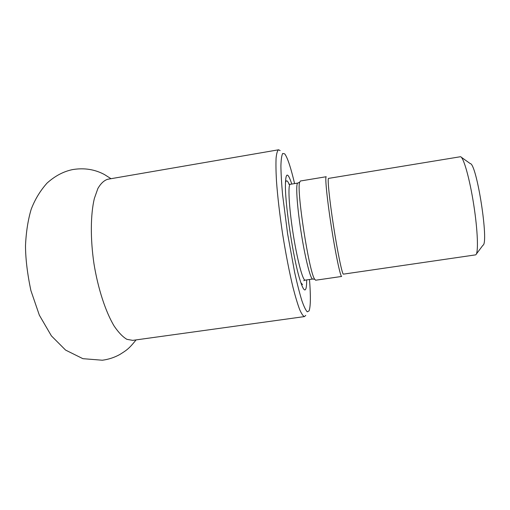 <?xml version="1.0" encoding="UTF-8"?>
<svg xmlns="http://www.w3.org/2000/svg" width="510" height="510" viewBox="0 0 510 510"><rect width="100%" height="100%" fill="white"/><g stroke="black" fill="none" stroke-linecap="round" stroke-linejoin="round"><path stroke-width="0.76" d="M294.589 183.6C291 168.332 287.844 158.604 285.109 154.409L284.644 153.829L282.687 153.465C281.679 155.308 281.087 159.464 280.908 165.928C280.997 173.693 281.558 183.313 282.591 194.801L287.602 233.803L294.665 272.487C297.171 283.738 299.555 293.078 301.824 300.505C303.954 306.612 305.783 310.392 307.3 311.839L309.054 310.902C310.641 306.657 310.788 296.189 309.5 279.518M306.676 279.926C306.688 286.505 306.076 289.846 304.833 289.941C303.571 289.839 301.85 286.174 299.682 278.945C293.441 258.761 285.594 208.246 285.409 187.125C285.434 172.195 287.551 171.175 291.777 184.065M305.758 315.352L304.521 316.582C303.182 316.226 301.557 313.867 299.644 309.519C297.591 304.011 295.386 296.667 293.02 287.481C289.336 272.142 285.9 254.503 282.706 234.562C279.697 214.595 277.618 196.745 276.471 181.012C275.942 171.538 275.814 163.869 276.095 157.998C276.592 153.274 277.427 150.539 278.6 149.787L280.149 150.59M315.601 280.232L314.472 278.906C308.971 270.816 296.731 192.047 299.517 182.669L300.313 181.018L326.221 176.728C324.844 176.517 327.044 198.964 331.258 226.172C335.452 253.381 340.266 276.286 341.636 276.452L315.601 280.232M461.289 157.22L470.194 163.57C476.722 163.251 489.211 243.627 482.9 245.304L476.34 254.056M475.626 254.866L475.804 254.764C478.546 253.1 477.787 230.711 473.758 204.867C469.755 179.016 463.679 157.462 460.568 156.71L328.548 178.398C327.292 178.194 329.46 199.722 333.495 225.796C337.518 251.863 342.082 273.908 343.351 274.151L475.626 254.866M278.6 149.787L107.68 179.271C104.046 180.432 100.782 183.492 97.894 188.458L94.356 198.454C90.531 214.512 90.276 238.776 93.993 263.893C98.073 288.953 105.678 311.992 114.202 326.139C118.498 332.463 122.719 336.855 126.875 339.328L132.721 340.368L304.521 316.582M289.151 184.269C287.359 180.106 286.11 179.724 285.402 183.122M300.887 282.763L302.545 284.606M288.762 184.193L290.292 184.308C287.831 184.301 288.858 206.027 292.88 232.12C296.871 258.207 302.558 280.092 305.025 280.143L303.762 280.717M299.517 182.669L299.447 182.325L297.834 183.065C295.609 183.013 296.858 204.739 300.894 230.871C304.897 257.002 310.367 278.951 312.604 279.04L305.184 280.143M297.834 183.065L290.292 184.308M314.472 278.906L314.511 279.257L312.751 279.046M136.062 339.909C128.552 349.42 125.881 350.593 120.054 354.367C114.603 357.433 108.7 359.384 102.357 360.226L82.888 358.677L65.58 350.083L51.402 335.88L39.346 315.18L30.906 290.585C27.355 273.736 25.551 258.748 25.5 245.629C26.125 232.005 28.012 219.925 31.155 209.374C34.884 199.563 40.175 190.81 47.022 183.122C55.048 175.912 63.61 171.398 72.726 169.569C84.22 167.694 94.803 169.358 104.467 174.554L111.008 178.698"/></g></svg>
